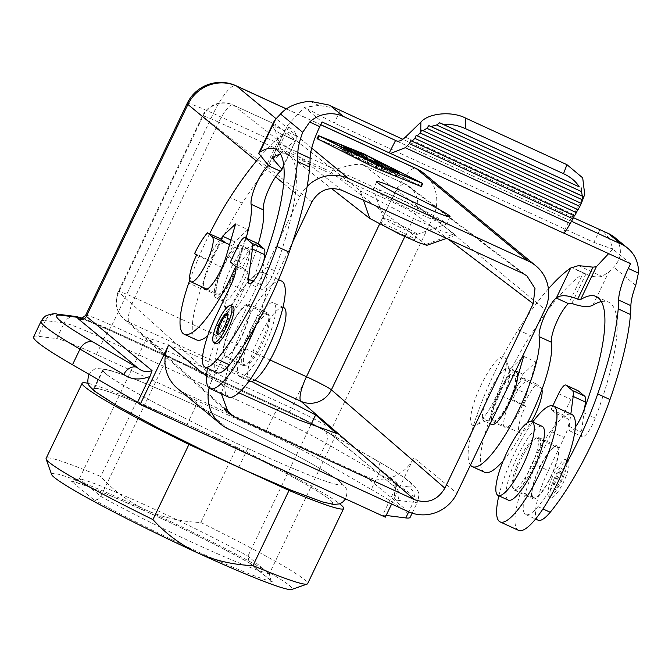 <?xml version="1.0" encoding="UTF-8"?>
<svg xmlns="http://www.w3.org/2000/svg" width="672" height="672" viewBox="0 0 672 672"><rect width="100%" height="100%" fill="white"/><g stroke="black" fill="none" stroke-linecap="round" stroke-linejoin="round"><path stroke-width="0.5" stroke-dasharray="3.36 2.52" d="M510.275 398.614A34.793 8.551 -65.3 0 1 523.093 377.866L536.374 383.972A34.793 8.551 -65.3 0 0 523.555 404.712L510.275 398.614L512.207 400.201A24.94 6.132 -65.3 0 1 527.495 381.578L517.658 377.051M523.093 377.866L527.839 381.788A24.94 6.132 -65.3 0 0 527.495 381.578M523.555 404.712L525.487 406.308A24.94 6.132 -65.3 0 0 519.616 432.785A24.94 6.132 -65.3 0 0 519.952 432.995A24.94 6.132 -65.3 0 0 531.46 421.487M541.968 389.5A24.94 6.132 -65.3 0 0 541.12 387.895L527.839 381.788M536.374 383.972L541.12 387.895M493.055 420.571A24.94 6.132 -65.3 0 0 493.391 420.79A24.94 6.132 -65.3 0 0 509.032 401.428A24.94 6.132 -65.3 0 0 514.559 375.69A24.94 6.132 -65.3 0 0 514.214 375.472A24.94 6.132 -65.3 0 0 498.582 394.834A24.94 6.132 -65.3 0 0 493.055 420.571M515.911 371.784A28.997 7.123 -65.3 0 0 497.725 394.296A28.997 7.123 -65.3 0 0 491.299 424.225A28.997 7.123 -65.3 0 0 491.694 424.477M483.638 420.706A28.997 7.123 -65.3 0 0 484.033 420.958A28.997 7.123 -65.3 0 0 486.074 420.848A28.997 7.123 -65.3 0 0 502.622 397.589A28.997 7.123 -65.3 0 0 509.494 369.877A28.997 7.123 -65.3 0 0 508.645 368.516A28.997 7.123 -65.3 0 0 508.25 368.264A28.997 7.123 -65.3 0 0 490.064 390.776A28.997 7.123 -65.3 0 0 483.638 420.706M472.223 425.015A37.699 9.265 -65.3 0 0 475.39 425.2A37.699 9.265 -65.3 0 0 496.902 394.96A37.699 9.265 -65.3 0 0 505.84 358.94A37.699 9.265 -65.3 0 0 504.739 357.16A37.699 9.265 -65.3 0 0 481.102 384.997A37.699 9.265 -65.3 0 0 472.223 425.015M81.052 318.503A42.916 2.705 25.6 0 1 108.175 329.692L287.969 412.322A42.916 2.705 25.6 0 1 334.169 436.624L393.162 485.57L397.228 483.286L395.119 489.149C393.758 497.179 394.632 500.9 397.748 500.312A11.6 11.374 -82.8 0 0 392.532 484.823L408.089 486.788A11.6 11.374 -82.8 0 1 413.305 502.27L408.71 511.846M391.625 504L413.826 457.657L456.952 493.265M385.316 517.154L382.729 515.021L395.119 489.149M206.531 376.261L211.772 380.587L299.804 196.862A37.12 35.902 -50.5 0 1 307.138 186.455M211.772 380.587A37.12 35.902 129.5 0 0 209.126 388.013M270.085 359.999L134.694 297.78A23.201 1.462 25.6 0 0 118.314 291.505A23.201 1.462 25.6 0 0 118.759 292.11L223.499 386.425L221.348 393.792M223.499 386.425L292.547 242.323M177.71 388.626A37.12 35.902 129.5 0 0 185.338 393.414L365.131 476.036A37.12 35.902 129.5 0 0 413.826 457.657M238.854 392.776L168.034 355.984L147.059 337.47L187.127 351.968L251.748 381.511M260.568 245.994A37.699 9.265 114.7 0 1 249.287 287.339A37.699 9.265 114.7 0 1 227.052 312.346A37.699 9.265 114.7 0 1 225.943 310.565A37.699 9.265 114.7 0 1 234.889 274.546A37.699 9.265 114.7 0 1 256.393 244.306A37.699 9.265 114.7 0 1 258.266 243.961M421.277 186.572L362.368 157.013L317.092 138.659M363.485 200.206L360.242 190.798L275.688 124.572L233.016 104.924A23.201 5.704 114.7 0 1 233.293 105.092L275.688 124.572C274.042 125.798 275.755 133.871 280.829 148.798L331.54 188.513M360.242 190.798L410.407 217.14L440.95 230.723L455.12 235.418L454.003 233.881L362.67 164.548L405.065 184.027A23.201 5.704 -65.3 0 0 404.788 183.859A23.201 5.704 -65.3 0 0 390.566 201.188L379.546 224.179M426.863 245.305L330.103 171.444C345.29 165.824 356.143 163.531 362.67 164.548L404.788 183.859A23.201 23.201 0 0 1 409.13 186.463A23.201 22.403 -52.8 0 1 415.498 214.292L404.821 236.569M280.829 148.798L330.103 171.444M414.322 238.938C420.109 243.079 385.4 227.128 381.637 223.91C375.85 219.769 410.567 235.721 414.322 238.938L414.733 239.408L417.161 234.335A18.556 1.168 -154.4 0 1 417.094 234.385A18.556 1.168 -154.4 0 1 401.47 228.11A18.556 1.168 -154.4 0 1 384.082 218.803A18.556 1.168 -154.4 0 1 383.695 218.383A18.556 1.168 -154.4 0 1 383.687 218.299A18.556 1.168 -154.4 0 1 398.849 224.272A18.556 1.168 -154.4 0 1 416.774 233.831A18.556 1.168 -154.4 0 1 417.161 234.335M381.637 223.91L381.226 223.44L383.687 218.299M374.17 190.05A40.597 2.562 -154.4 0 1 373.321 189.126A40.597 2.562 -154.4 0 1 373.321 188.941A40.597 2.562 -154.4 0 1 406.484 202.012A40.597 2.562 -154.4 0 1 445.687 222.919A40.597 2.562 -154.4 0 1 446.536 224.028A40.597 2.562 -154.4 0 1 446.393 224.137A40.597 2.562 -154.4 0 1 412.222 210.412A40.597 2.562 -154.4 0 1 374.17 190.05M248.144 248.8A28.997 7.123 -65.3 0 0 247.75 248.548A28.997 7.123 -65.3 0 0 245.717 248.657A28.997 7.123 -65.3 0 0 229.169 271.916A28.997 7.123 -65.3 0 0 222.289 299.628A28.997 7.123 -65.3 0 0 223.138 300.997A28.997 7.123 -65.3 0 0 223.532 301.241A28.997 7.123 -65.3 0 0 241.718 278.729A28.997 7.123 -65.3 0 0 248.144 248.8M240.484 245.28A28.997 7.123 -65.3 0 0 240.089 245.028A28.997 7.123 -65.3 0 0 221.903 267.54A28.997 7.123 -65.3 0 0 215.477 297.469A28.997 7.123 -65.3 0 0 215.872 297.721A28.997 7.123 -65.3 0 0 234.058 275.209A28.997 7.123 -65.3 0 0 240.484 245.28M217.224 293.824A24.94 6.132 -65.3 0 0 217.568 294.034A24.94 6.132 -65.3 0 0 233.209 274.672A24.94 6.132 -65.3 0 0 238.736 248.934A24.94 6.132 -65.3 0 0 238.392 248.716A24.94 6.132 -65.3 0 0 222.751 268.078A24.94 6.132 -65.3 0 0 217.224 293.824M196.543 255.142L209.824 261.24A24.94 6.132 114.7 0 1 225.112 242.617A24.94 6.132 114.7 0 1 225.456 242.827M194.611 253.546L207.892 259.652L209.824 261.24M220.702 238.904A34.793 8.551 -65.3 0 0 207.892 259.652M525.487 406.308L512.207 400.201M386.14 515.449L382.729 515.021M33.6 336.882A208.774 13.171 -154.4 0 1 37.96 336.244L56.683 338.612L64.184 322.955L45.461 320.586L37.96 336.244M322.686 429.366A46.393 2.932 25.6 0 0 280.409 408.013A11.6 2.848 -65.3 0 0 280.249 407.912C297.562 415.918 311.968 423.2 323.484 429.761L376.278 460.253A11.6 8.963 120 0 0 375.472 459.858L322.686 429.366A11.6 8.963 -60 0 1 323.484 429.761A11.6 8.963 -60 0 1 325.979 443.268L378.773 473.76A208.774 13.171 -154.4 0 1 413.263 495.936A208.774 13.171 -154.4 0 1 417.665 501.64C420.403 490.711 417.178 491.551 416.875 489.241L410.735 482.546C404.082 477.078 392.599 469.644 376.278 460.253A11.6 8.963 120 0 1 378.773 473.76L371.272 489.418L318.478 458.926A57.994 3.662 25.6 0 0 265.633 432.239L96.424 354.48A57.994 3.662 25.6 0 0 56.683 338.612M371.272 489.418A208.774 13.171 -154.4 0 1 405.762 511.594A208.774 13.171 -154.4 0 1 410.164 517.297M338.839 480.841A132.224 8.341 25.6 0 0 196.006 405.728A132.224 8.341 -154.4 0 1 338.831 480.85A132.224 8.341 -154.4 0 1 341.62 484.462A132.224 8.341 25.6 0 0 338.839 480.841M105.42 373.573A132.224 8.35 -154.4 0 1 102.64 369.961A132.224 8.35 -154.4 0 1 196.006 405.728A132.224 8.341 25.6 0 0 103.135 370.188A132.224 8.341 25.6 0 0 105.916 373.8A132.224 8.341 25.6 0 0 247.75 448.451A132.224 8.341 25.6 0 0 341.62 484.453A132.224 8.341 -154.4 0 1 247.75 448.459A132.224 8.35 -154.4 0 1 105.42 373.573M362.368 157.013L363.863 153.88M320.141 140.104L362.888 157.441L418.211 185.17L375.455 167.824L320.141 140.104L321.644 136.97M375.455 167.824L376.958 164.69M350.33 153.812L342.56 150.36L351.238 154.56L353.296 156.257L346.282 153.082L358.218 158.852L351.574 153.334L340.309 148.504L348.272 152.107L350.33 153.812L351.834 150.679M365.459 159.188L380.436 166.698L386.778 171.931L390.911 173.872L384.527 168.58L364.039 158.399L365.459 159.188L366.055 157.937M370.398 163.321L365.4 161.767L358.697 156.232L354.564 154.283L363.359 161.574L366.568 163.111L370.986 164.136L383.83 171.016L377.143 165.472L373.002 163.531L377.664 167.395L370.398 163.321L371.902 160.188M389.399 171.1L393.901 174.821L398.034 176.761L393.481 172.981L389.399 171.1L390.382 169.042M348.272 152.107L349.474 149.596M365.4 161.767L366.904 158.634M351.238 154.56L352.481 151.964M377.664 167.395L379.159 164.262M370.986 164.136L371.927 162.17M353.296 156.257L354.799 153.124M380.436 166.698L381.427 164.64M362.888 157.441L363.619 155.921M418.211 185.17L419.706 182.036M147.059 337.47L79.397 478.699A110.183 6.955 -154.4 0 1 152.804 508.46A110.183 6.955 -154.4 0 1 247.951 556.164L269.338 573.821A110.183 6.955 -154.4 0 1 195.922 544.068A110.183 6.955 -154.4 0 1 100.775 496.356C98.918 499.43 96.482 500.464 93.467 499.472L71.492 481.328L72.853 481.799L79.397 478.699L100.775 496.356L168.034 355.984M71.492 481.328A115.987 7.316 -154.4 0 1 149.167 512.744A115.987 7.316 -154.4 0 1 250.261 563.489L249.144 562.8L247.951 556.164L310.892 424.805M250.261 563.489L272.236 581.633L270.976 580.826L269.338 573.821L336.588 433.448M51.584 474.44A133.384 8.417 -154.4 0 1 145.765 509.93A133.384 8.417 -154.4 0 1 289.346 585.472A133.384 8.417 -154.4 0 1 291.682 589.478M88.292 383.393A144.984 9.148 -154.4 0 1 136.727 401.327L236.821 447.325L200.81 522.488C181.541 521.816 163.195 517.633 145.765 509.93C128.579 501.724 113.56 490.577 100.716 476.49A144.984 9.148 -154.4 0 0 46.116 458.396M136.727 401.327L100.716 476.49M236.821 447.325A144.984 9.148 -154.4 0 1 339.646 503.815M200.81 522.488A144.984 9.148 -154.4 0 1 304.559 579.726A144.984 9.148 -154.4 0 1 307.616 583.691M332.615 503.244L332.623 503.227A132.224 8.341 25.6 0 1 238.753 467.242A132.224 8.341 -154.4 0 1 96.424 392.356A132.224 8.341 -154.4 0 1 93.635 388.744A132.224 8.341 -154.4 0 1 187.001 424.519A132.224 8.341 25.6 0 0 94.13 388.979A132.224 8.341 25.6 0 0 96.919 392.591A132.224 8.341 25.6 0 0 238.753 467.242A132.224 8.341 25.6 0 0 332.615 503.244A132.224 8.341 25.6 0 0 329.834 499.632A132.224 8.341 25.6 0 0 187.001 424.519L196.006 405.728M332.623 503.227A132.224 8.341 25.6 0 0 329.843 499.615A132.224 8.341 25.6 0 0 187.001 424.519M238.753 467.233L247.75 448.459M217.291 372.775A46.393 11.407 114.7 0 1 216.661 372.38A46.393 11.407 114.7 0 1 227.59 323.123L215.326 317.495M557.684 446.3A28.997 7.123 114.7 0 1 551.258 476.238A28.997 7.123 114.7 0 1 533.072 498.75A28.997 7.123 114.7 0 1 532.678 498.498A28.997 7.123 114.7 0 1 539.104 468.569A28.997 7.123 114.7 0 1 557.29 446.057A28.997 7.123 114.7 0 1 557.684 446.3M533.173 497.456A27.838 6.846 114.7 0 1 539.339 468.72A27.838 6.846 114.7 0 1 556.802 447.107A27.838 6.846 114.7 0 1 557.18 447.35A27.838 6.846 114.7 0 1 551.015 476.078A27.838 6.846 114.7 0 1 533.551 497.692A27.838 6.846 114.7 0 1 533.173 497.456M257.04 243.197A11.6 2.848 114.7 0 0 250.102 251.916L242.6 267.582L247.506 271.631A17.396 4.276 114.7 0 1 245.767 284.575A17.396 4.276 114.7 0 1 243.407 290.102L227.59 323.123M335.664 108.167L318.923 105.42L304.366 107.327L287.834 124.933L288.59 127.252C293.042 129.394 295.63 132.308 296.352 135.979L296.075 139.952L283.76 165.656M273.79 121.876L272.958 125.227C273.034 128.663 275.89 131.611 281.526 134.056L282.635 135.626L268.64 164.825M295.68 140.557L281.526 134.056L295.68 140.557L280.644 170.999M571.494 221.273L396.11 140.792M389.29 152.83L563.329 232.814L569.335 220.282M247.842 229.589L234.839 241.836L222.634 267.666A26.099 6.418 114.7 0 0 216.728 294.865A26.099 6.418 114.7 0 0 217.081 295.092A26.099 6.418 114.7 0 0 227.716 285.34A26.099 6.418 114.7 0 0 238.619 261.358L247.842 229.589L235.586 223.961M234.839 241.836L230.916 240.03M256.091 325.08A63.79 15.683 -65.3 0 0 266.776 285.356A17.396 4.276 114.7 0 1 261.484 289.262A17.396 4.276 114.7 0 1 261.248 289.12A17.396 4.276 114.7 0 1 260.652 284.676L263.861 260.786M340.234 110.51L334.228 123.043L304.366 107.327L322.048 121.934M396.707 141.011L569.36 220.357C569.705 220.886 571.133 218.929 573.653 214.502L583.582 196.904L580.348 205.405M584.724 194.477L583.582 196.904M221.138 239.266L210.378 262.03A26.099 6.418 114.7 0 0 203.591 287.608M242.6 267.582L230.345 261.946M259.476 157.416A183.389 45.074 114.7 0 1 282.635 135.626L268.582 165.11M189.815 279.997A110.872 27.25 114.7 0 1 209.605 233.806M246.061 238.132A75.39 18.53 114.7 0 1 235.645 266.532M258.233 244.062A75.39 18.53 114.7 0 1 207.74 335.79M196.501 339.881A75.39 18.53 114.7 0 1 195.468 339.234A75.39 18.53 114.7 0 1 200.995 288.658A110.872 27.25 114.7 0 1 242.298 203.146A183.389 45.074 114.7 0 1 294.89 141.254M573.418 217.678L402.839 139.289M599.878 229.832L593.88 242.365L334.228 123.043M281.686 281.106A63.79 15.683 -65.3 0 0 241.676 330.641A63.79 15.683 -65.3 0 0 227.539 396.488A63.79 15.683 -65.3 0 0 228.413 397.034M280.594 154.165A154.392 37.951 114.7 0 1 287.75 154.745A154.392 37.951 114.7 0 1 289.859 156.072A154.392 37.951 114.7 0 1 274.52 270.715A17.396 4.276 114.7 0 1 266.776 285.356A63.79 15.683 -65.3 0 0 264.172 273.21A63.79 15.683 -65.3 0 0 263.298 272.656A63.79 15.683 -65.3 0 0 262.307 272.353A63.79 15.683 -65.3 0 0 245.767 284.575A63.79 15.683 -65.3 0 0 207.514 368.281M242.55 365.173A28.997 7.123 -65.3 0 0 242.945 365.417A28.997 7.123 -65.3 0 0 261.131 342.905A28.997 7.123 -65.3 0 0 267.557 312.976A28.997 7.123 -65.3 0 0 267.162 312.724A28.997 7.123 -65.3 0 0 248.976 335.244A28.997 7.123 -65.3 0 0 242.55 365.173M224.162 356.723A28.997 7.123 -65.3 0 0 224.557 356.966A28.997 7.123 -65.3 0 0 242.743 334.454A28.997 7.123 -65.3 0 0 249.169 304.525A28.997 7.123 -65.3 0 0 248.774 304.273A28.997 7.123 -65.3 0 0 230.588 326.794A28.997 7.123 -65.3 0 0 224.162 356.723M537.264 438.194A27.838 6.846 114.7 0 1 531.09 466.922A27.838 6.846 114.7 0 1 513.635 488.544A27.838 6.846 114.7 0 1 513.257 488.3A27.838 6.846 114.7 0 1 519.422 459.564A27.838 6.846 114.7 0 1 536.878 437.951A27.838 6.846 114.7 0 1 537.264 438.194M508.309 500.136A40.597 9.979 114.7 0 1 507.755 499.783A40.597 9.979 114.7 0 1 516.751 457.884A40.597 9.979 114.7 0 1 542.212 426.359M552.829 405.77L551.116 409.357L556.021 413.406A17.396 4.276 114.7 0 1 554.282 426.35A63.79 15.683 114.7 0 1 570.822 414.128L570.839 413.986M630.563 263.71L612.881 249.11L608.63 253.63M593.88 242.365L612.881 249.11L609.613 239.005L618.719 243.188C622.062 252.319 620.357 260.274 613.578 267.053L608.614 272.345L601.877 276.377C596.996 277.544 591.688 276.738 585.95 273.958L571.796 267.448L585.95 273.958L582.977 273.647L568.722 303.383M539.297 437.85A28.997 7.123 114.7 0 1 532.871 467.788A28.997 7.123 114.7 0 1 514.685 490.3A28.997 7.123 114.7 0 1 514.282 490.048A28.997 7.123 114.7 0 1 520.708 460.118A28.997 7.123 114.7 0 1 538.894 437.606A28.997 7.123 114.7 0 1 539.297 437.85M518.54 530.368A63.79 15.683 114.7 0 1 517.667 529.813A63.79 15.683 114.7 0 1 522.581 486.36A63.79 15.683 114.7 0 1 554.282 426.35A17.396 4.276 114.7 0 1 551.922 431.878L536.096 464.906L548.36 470.543L564.186 437.514A17.396 4.276 114.7 0 0 568.277 419.042L563.371 414.994L570.872 399.328A11.6 2.848 114.7 0 1 577.811 390.608M564.606 466.864A115.987 28.51 114.7 0 1 537.944 506.638A46.393 11.407 114.7 0 1 525.806 514.559A46.393 11.407 114.7 0 1 525.168 514.156A46.393 11.407 114.7 0 1 536.096 464.906M575.291 427.14A17.396 4.276 114.7 0 1 569.999 431.046A17.396 4.276 114.7 0 1 569.764 430.895A17.396 4.276 114.7 0 1 569.167 426.451L570.822 414.128A63.79 15.683 114.7 0 1 571.813 414.439M601.364 301.577A154.392 37.951 114.7 0 1 608.521 302.156A154.392 37.951 114.7 0 1 610.63 303.484A154.392 37.951 114.7 0 1 595.3 418.127A17.396 4.276 114.7 0 1 582.254 436.682A17.396 4.276 114.7 0 1 582.019 436.531A17.396 4.276 114.7 0 1 581.423 432.088L584.632 408.198M551.116 409.357L563.371 414.994M470.442 465.1A75.39 18.53 114.7 0 1 476.818 415.414A110.872 27.25 114.7 0 1 518.12 329.902A183.389 45.074 114.7 0 1 548.411 288.834M521.632 358.268L510.67 368.592L498.456 394.422L510.72 400.05A26.099 6.418 114.7 0 0 504.806 427.249A26.099 6.418 114.7 0 0 505.168 427.476A26.099 6.418 114.7 0 0 515.802 417.724A26.099 6.418 114.7 0 0 526.705 393.75L535.928 361.981L522.925 374.228L510.72 400.05M498.456 394.422A26.099 6.418 114.7 0 0 492.551 421.621A26.099 6.418 114.7 0 0 492.904 421.848A26.099 6.418 114.7 0 0 503.538 412.096A26.099 6.418 114.7 0 0 514.441 388.114L517.49 377.622M538.062 520.195A46.393 11.407 114.7 0 1 537.432 519.792A46.393 11.407 114.7 0 1 548.36 470.543M548.688 496.306A20.294 4.99 114.7 0 1 553.182 475.356A20.294 4.99 114.7 0 1 565.916 459.589A20.294 4.99 114.7 0 1 566.194 459.766A20.294 4.99 114.7 0 1 561.691 480.715A20.294 4.99 114.7 0 1 548.965 496.482A20.294 4.99 114.7 0 1 548.688 496.306M618.719 243.188L613.586 236.544M609.613 239.005L602.75 230.908M576.811 270.094L585.95 273.958L576.811 270.094M527.461 422.722A75.39 18.53 114.7 0 1 503.252 460.664M484.579 472.265A75.39 18.53 114.7 0 1 483.554 471.618A75.39 18.53 114.7 0 1 489.082 421.05A110.872 27.25 114.7 0 1 530.384 335.538A183.389 45.074 114.7 0 1 582.977 273.647M523.664 356.345L535.928 361.981M510.67 368.592L515.592 370.86M519.002 372.422L522.925 374.228M272.11 157.76L287.834 124.933L271.95 157.92M248.665 305.567A27.838 6.846 -65.3 0 0 248.287 305.332A27.838 6.846 -65.3 0 0 230.832 326.945A27.838 6.846 -65.3 0 0 224.658 355.673A27.838 6.846 -65.3 0 0 225.036 355.916A27.838 6.846 -65.3 0 0 242.5 334.303A27.838 6.846 -65.3 0 0 248.665 305.567M232.882 306.55A20.294 4.99 -65.3 0 0 220.147 322.308A20.294 4.99 -65.3 0 0 215.653 343.258A20.294 4.99 -65.3 0 0 215.93 343.434M268.59 314.723A27.838 6.846 -65.3 0 0 268.212 314.488A27.838 6.846 -65.3 0 0 250.748 336.101A27.838 6.846 -65.3 0 0 244.583 364.829A27.838 6.846 -65.3 0 0 244.961 365.072A27.838 6.846 -65.3 0 0 262.416 343.459A27.838 6.846 -65.3 0 0 268.59 314.723M239.081 376.312A40.597 9.979 -65.3 0 0 239.635 376.664A40.597 9.979 -65.3 0 0 265.096 345.139A40.597 9.979 -65.3 0 0 274.092 303.24A40.597 9.979 -65.3 0 0 273.538 302.887A40.597 9.979 -65.3 0 0 248.077 334.412A40.597 9.979 -65.3 0 0 239.081 376.312M283.752 307.583A40.597 9.979 -65.3 0 0 258.292 339.108A40.597 9.979 -65.3 0 0 249.295 381.007A40.597 9.979 -65.3 0 0 249.85 381.36M218.123 334.614A11.6 2.848 -65.3 0 0 218.383 334.958A11.6 2.848 -65.3 0 0 218.543 335.059A11.6 2.848 -65.3 0 0 225.817 326.054A11.6 2.848 -65.3 0 0 228.388 314.084A11.6 2.848 -65.3 0 0 228.228 313.984A11.6 2.848 -65.3 0 0 227.623 313.95M550.729 497.246A20.294 4.99 114.7 0 1 555.223 476.288A20.294 4.99 114.7 0 1 567.958 460.53A20.294 4.99 114.7 0 1 568.235 460.706A20.294 4.99 114.7 0 1 563.732 481.656A20.294 4.99 114.7 0 1 551.006 497.414A20.294 4.99 114.7 0 1 550.729 497.246M564.48 468.535A11.6 2.848 114.7 0 1 561.91 480.505A11.6 2.848 114.7 0 1 554.635 489.51A11.6 2.848 114.7 0 1 554.476 489.409A11.6 2.848 114.7 0 1 557.046 477.439A11.6 2.848 114.7 0 1 564.32 468.434A11.6 2.848 114.7 0 1 564.48 468.535M563.464 468.065A11.6 2.848 114.7 0 1 560.893 480.035A11.6 2.848 114.7 0 1 553.619 489.04A11.6 2.848 114.7 0 1 553.459 488.947A11.6 2.848 114.7 0 1 556.03 476.969A11.6 2.848 114.7 0 1 563.304 467.964A11.6 2.848 114.7 0 1 563.464 468.065M498.851 495.785A63.79 15.683 114.7 0 1 532.753 422.016M292.505 139.44L281.526 134.056L292.505 139.44M397.228 483.286L331.556 429.055L433.087 217.14L544.975 309.532M365.131 476.036L408.257 511.644M185.338 393.414L228.455 429.013M254.722 380.066L129.192 322.375L224.305 408.022M299.804 196.862L283.618 183.498M275.596 176.87L256.41 161.028M286.448 108.99L320.704 124.74M311.732 148.117L276.125 118.717M522.824 273.428L405.065 184.027A23.201 22.403 -52.8 0 1 409.13 186.463L526.898 275.873M342.308 190.478L233.293 105.092A23.201 22.495 -51.9 0 0 202.86 116.575L118.759 292.11A23.201 22.47 132 0 0 123.707 318.763A23.201 22.47 132 0 0 129.192 322.375A23.201 5.704 -65.3 0 1 134.694 297.78L218.795 122.254L390.566 201.188A23.201 1.462 -154.4 0 1 415.498 214.292L448.241 239.156M426.182 244.39L454.003 233.881M311.875 201.961L202.86 116.575A23.201 1.462 25.6 0 1 202.415 115.979A23.201 1.462 25.6 0 1 218.795 122.254A23.201 5.704 114.7 0 1 233.016 104.924A23.201 23.201 0 0 0 202.415 115.979L118.314 291.505A23.201 23.201 0 0 0 123.707 318.763L228.455 413.095M108.175 329.692A5.796 1.428 -65.3 0 0 108.251 329.742A5.796 1.428 -65.3 0 0 111.812 325.416L213.343 113.501L393.137 196.123A37.12 9.122 114.7 0 1 415.901 168.395M85.596 315.37A37.12 2.344 -154.4 0 1 111.812 325.416L291.606 408.038L393.137 196.123A37.12 2.344 25.6 0 1 433.087 217.14A37.12 35.902 -50.5 0 0 424.032 173.502M287.969 412.322A5.796 1.428 -65.3 0 0 288.053 412.373A5.796 1.428 -65.3 0 0 291.606 408.038A37.12 2.344 -154.4 0 1 331.556 429.055A5.796 5.611 -50.5 0 0 334.169 436.624M96.424 354.48L103.925 338.814A57.994 3.662 25.6 0 0 64.184 322.955A11.6 11.374 97.2 0 1 75.852 316.495M41.101 321.224A208.774 13.171 -154.4 0 1 45.461 320.586A11.6 11.374 -82.8 0 1 57.137 314.126M82.286 318.276A46.393 2.932 -154.4 0 1 111.199 330.254A11.6 2.848 114.7 0 0 111.04 330.154A11.6 2.848 114.7 0 0 103.925 338.814L273.134 416.581A57.994 3.662 -154.4 0 1 325.979 443.268L318.478 458.926M280.409 408.013L111.199 330.254M82.48 318.209L111.04 330.154L280.249 407.912A11.6 2.848 -65.3 0 0 273.134 416.581L265.633 432.239M420.563 186.178L422.066 183.044M317.386 138.768L318.889 135.635M343.82 150.301L345.114 147.596M344.198 150.99L345.702 147.857M368.626 162.506L370.129 159.373M393.481 172.981L394.985 169.848M345.114 151.738L346.382 149.083M354.614 154.35L355.597 152.292M358.697 156.232L360.2 153.098M373.052 163.59L374.094 161.423M377.143 165.472L378.638 162.338M383.788 170.965L385.19 168.034M363.359 161.574L364.787 158.592M366.568 163.111L367.97 160.188M380.94 169.714L382.309 166.858M351.574 153.334L353.077 150.209M358.168 158.785L359.671 155.652M355.496 157.702L356.958 154.669M346.282 153.082L347.735 150.049M347.533 153.367L349.037 150.234M348.113 151.603L349.616 148.47M393.901 174.821L395.203 172.091M340.99 148.714L342.493 145.58M366.71 159.482L368.214 156.349M381.696 166.992L383.2 163.859M386.778 171.931L388.08 169.201M384.527 168.58L386.022 165.446M390.86 173.804L392.364 170.68M397.984 176.702L399.487 173.569M397.748 500.312L413.305 502.27A208.774 13.171 -154.4 0 0 417.665 501.64L412.146 513.156M272.236 581.633A115.987 7.316 -154.4 0 1 194.561 550.225A115.987 7.316 -154.4 0 1 93.467 499.472M375.472 459.858A197.173 12.44 -154.4 0 1 408.089 486.788M187.135 103.454A37.12 2.344 25.6 0 1 213.343 113.501A37.12 9.122 114.7 0 1 236.099 85.772M243.407 290.102L231.151 284.466M296.352 135.979L272.958 125.227M267.397 163.548L281.526 134.056M238.619 261.358L226.363 255.721M260.652 284.676L253.252 281.274M247.506 271.631L235.25 265.994M405.376 137.164L573.653 214.502M288.59 127.252L274.646 156.341M222.634 267.666L210.378 262.03M578.483 265.625L601.877 276.377M558.617 393.7L570.872 399.328M569.167 426.451L581.423 432.088M556.021 413.406L568.277 419.042M551.922 431.878L564.186 437.514M635.746 285.356L613.578 267.053M592.88 305.172L608.614 272.345M537.944 506.638L542.968 508.939M476.818 415.414L489.082 421.05M518.12 329.902L530.384 335.538M514.441 388.114L526.705 393.75M571.822 303.45L585.95 273.958M250.102 251.916L237.846 246.288M200.995 288.658L188.74 283.03M242.298 203.146L230.042 197.518M318.923 105.42L309.817 101.228M274.52 270.715L262.265 265.087M583.036 412.499L595.3 418.127M519.952 432.995L493.391 420.79M490.224 423.805L484.033 420.958M509.494 369.877L505.84 358.94M486.074 420.848L475.39 425.2M446.594 238.4L455.12 235.418M376.816 181.633L373.321 188.941M383.695 218.383L373.321 189.126M222.289 299.628L225.943 310.565M245.717 248.657L256.393 244.306M240.089 245.028L247.75 248.548M229.572 244.658L238.392 248.716M80.531 318.486C78.851 317.218 88.091 320.972 108.251 329.742L288.053 412.373C311.564 423.436 326.542 431.273 332.976 435.876L393.162 485.57C395.237 488.09 396.068 489.434 395.648 489.602L396.505 485.881M389.348 171.041L390.331 169M354.564 154.283L355.538 152.242M373.002 163.531L374.035 161.389M383.83 171.016L385.249 168.05M358.218 158.852L359.587 155.988M390.911 173.872L392.322 170.923M398.034 176.761L399.445 173.813M249.833 563.27C199.828 534.097 80.648 480.799 72.853 481.799M249.144 562.8L270.976 580.826M286.524 108.94L320.737 124.664M417.094 234.385L446.393 224.137M340.309 148.504L341.158 146.748M344.812 152.225L346.223 149.285M450.038 216.72L446.536 224.028M88.721 374.842C92.492 370.054 95.416 367.962 97.499 368.567L105.848 369.264C111.594 370.616 119.86 373.388 130.645 377.572C162.372 389.768 217.77 415.078 263.542 438.262C290.993 452.155 312.152 463.655 327.037 472.76L340.486 481.958C348.146 490.165 347.676 488.821 346.038 498.128L345.618 498.91M215.872 297.721L223.532 301.241M515.29 371.498L508.25 368.264M342.56 150.36L343.686 148.016M517.524 376.992L514.214 375.472M207.026 289.187L217.568 294.034M363.997 158.332L364.711 156.828M93.635 388.744L102.64 369.961M94.13 388.979L103.135 370.188M242.945 365.417L224.557 356.966M513.635 488.544L533.551 497.692M514.685 490.3L533.072 498.75M596.266 296.52L608.521 302.156M287.75 154.745L275.486 149.108M268.212 314.488L248.287 305.332M249.094 381.007L239.635 376.664M228.228 313.984L227.203 313.513M565.916 459.589L567.958 460.53M553.619 489.04L554.635 489.51M548.965 496.482L551.006 497.414M492.904 421.848L505.168 427.476M278.519 279.653L263.298 272.656M218.543 335.059L217.518 334.589M538.894 437.606L557.29 446.057M282.996 307.238L273.538 302.887M536.878 437.951L556.802 447.107M267.162 312.724L248.774 304.273M569.999 431.046L582.254 436.682M261.484 289.262L249.228 283.634M244.961 365.072L225.036 355.916M525.806 514.559L535.584 519.053M563.304 467.964L564.32 468.434M217.081 295.092L204.826 289.456"/><path stroke-width="1.01" d="M531.46 421.487A24.94 6.132 -65.3 0 0 541.968 389.5M490.224 423.805L491.694 424.477A28.997 7.123 -65.3 0 0 509.88 401.965A28.997 7.123 -65.3 0 0 516.306 372.036A28.997 7.123 -65.3 0 0 515.911 371.784L515.29 371.498M209.126 388.013A37.12 35.902 129.5 0 0 220.828 424.234A37.12 35.902 129.5 0 0 228.455 429.013L408.257 511.644A37.12 35.902 129.5 0 0 456.952 493.265L544.975 309.532A37.12 35.902 129.5 0 0 535.92 265.885A37.12 35.902 129.5 0 0 528.293 261.106L348.499 178.475L311.732 148.117M60.682 315.193A11.6 11.374 -82.8 0 0 57.137 314.126L75.852 316.495A11.6 11.374 97.2 0 1 79.405 317.562L60.682 315.193A197.173 12.44 -154.4 0 0 93.29 342.124A11.6 8.963 120 0 0 79.993 349.104L72.492 364.762L137.55 402.343L140.146 404.485L385.316 517.154L391.625 504M307.138 186.455A37.12 35.902 -50.5 0 1 348.499 178.475M292.547 242.323L311.875 201.961C319.166 189.84 329.305 186.01 342.308 190.478L522.824 273.428L526.898 275.873L534.996 288.49L533.249 303.694L444.872 488.158L331.397 389.827A23.201 22.378 -49.1 0 1 300.964 401.31L254.722 380.066M221.348 393.792L228.455 413.095L233.932 416.69L414.439 499.649C427.442 504.109 437.59 500.279 444.872 488.158M251.748 381.511L315.622 414.935L336.588 433.448L299.401 420.151L238.854 392.776M137.55 402.343L149.948 376.471L152.048 370.608L86.377 316.386L187.916 104.471A37.12 35.902 -50.5 0 1 236.611 86.092L286.448 108.99M140.146 404.485L168.655 344.98A37.12 35.902 129.5 0 0 177.71 388.626L220.828 424.234M258.266 243.961A37.699 9.265 114.7 0 1 259.56 244.49A37.699 9.265 114.7 0 1 260.568 245.994M317.092 138.659L375.984 168.252L421.277 186.572M377.672 182.742A40.597 2.562 -154.4 0 1 376.816 181.633A40.597 2.562 -154.4 0 1 409.987 194.704A40.597 2.562 -154.4 0 1 449.182 215.611A40.597 2.562 -154.4 0 1 450.038 216.72A40.597 2.562 -154.4 0 1 416.875 203.65A40.597 2.562 -154.4 0 1 377.672 182.742M331.54 188.513L369.776 218.459L363.485 200.206M446.594 238.4L426.863 245.305L418.337 242.483L399.958 234.31L369.776 218.459M190.663 281.61A24.94 6.132 114.7 0 1 196.543 255.142L194.611 253.546A34.793 8.551 -65.3 0 1 207.421 232.806L212.176 236.729A24.94 6.132 114.7 0 1 206.648 262.466A24.94 6.132 114.7 0 1 191.008 281.828A24.94 6.132 114.7 0 1 190.663 281.61M207.421 232.806L220.702 238.904L225.456 242.827L212.176 236.729M57.137 314.126L57.137 314.126C55.112 313.328 51.61 313.799 46.62 315.529C45.1 315.941 43.26 317.839 41.101 321.224A208.774 13.171 -154.4 0 0 45.503 326.928A208.774 13.171 -154.4 0 0 79.993 349.104L123.841 374.43A11.6 8.963 -60 0 1 137.138 367.458C141.649 371.532 146.622 372.582 152.048 370.608M412.146 513.156L410.164 517.297A208.774 13.171 -154.4 0 1 405.796 517.936L386.14 515.449M72.492 364.762A208.774 13.171 -154.4 0 1 37.993 342.586A208.774 13.171 -154.4 0 1 33.6 336.882L41.101 321.224M363.863 153.88L422.797 183.473L377.479 165.127L319.284 135.954L363.863 153.88M375.984 168.252L377.479 165.127M364.392 154.316L419.706 182.036L376.958 164.69L321.644 136.97L364.392 154.316L363.619 155.921M349.474 149.596L349.776 148.974L341.813 145.37L353.077 150.209L359.722 155.719L346.366 149.159L354.799 153.124L352.741 151.427L344.114 147.294L351.834 150.679L349.776 148.974M355.538 152.242L356.068 151.158L360.2 153.098L366.904 158.634L370.129 159.373L379.159 164.262L374.506 160.398L378.638 162.338L385.333 167.882L372.49 161.003L371.927 162.17M394.985 169.848L390.894 167.975L395.396 171.688L399.538 173.628L394.985 169.848M352.481 151.964L352.741 151.427M356.068 151.158L364.862 158.441L368.071 159.978L372.49 161.003M368.214 156.349L386.022 165.446L392.414 170.738L388.273 168.798L381.94 163.565L368.214 156.349M381.427 164.64L381.94 163.565M339.646 503.815A144.984 9.148 -154.4 0 1 340.57 504.563A144.984 9.148 -154.4 0 1 343.627 508.528L307.616 583.691A144.984 9.148 -154.4 0 1 307.104 584.086L291.682 589.478A133.384 8.417 -154.4 0 1 197.963 553.031A133.384 8.417 -154.4 0 1 54.382 477.49A133.384 8.417 -154.4 0 1 51.584 474.44L46.124 459.043A144.984 9.148 -154.4 0 1 46.116 458.396L82.127 383.233A144.984 9.148 -154.4 0 1 88.292 383.393M343.627 508.528A144.984 9.148 -154.4 0 1 289.019 490.434L188.933 444.436L152.922 519.59A144.984 9.148 -154.4 0 1 49.165 462.361A144.984 9.148 -154.4 0 1 46.124 459.043M188.933 444.436A144.984 9.148 -154.4 0 1 85.184 387.198A144.984 9.148 -154.4 0 1 82.127 383.233M152.922 519.59C165.757 533.677 180.776 544.824 197.963 553.031C215.393 560.734 233.747 564.917 253.008 565.589L289.019 490.434M307.104 584.086A144.984 9.148 -154.4 0 1 253.008 565.589M315.622 414.935L310.892 424.805M563.489 233.033L322.048 121.934L319.78 126.672A34.793 8.551 114.7 0 0 310.111 158.248L297.856 152.611A183.389 45.074 114.7 0 1 297.436 161.465A183.372 45.074 114.7 0 1 276.956 246.515A115.987 28.51 114.7 0 1 217.174 359.226A46.393 11.407 114.7 0 1 205.036 367.147A46.393 11.407 114.7 0 1 204.397 366.744A46.393 11.407 114.7 0 1 215.326 317.495L231.151 284.466A17.396 4.276 114.7 0 0 235.25 265.994L230.345 261.946L237.846 246.288A11.6 2.848 114.7 0 1 244.952 237.619A11.6 2.848 114.7 0 1 245.112 237.72L251.63 243.096A23.201 5.704 114.7 0 1 252.42 249.026L248.396 279.04A17.396 4.276 114.7 0 0 248.984 283.483A17.396 4.276 114.7 0 0 249.228 283.634A17.396 4.276 114.7 0 0 262.265 265.087A154.392 37.951 114.7 0 0 277.595 150.436A154.392 37.951 114.7 0 0 275.486 149.108A154.392 37.951 114.7 0 0 259.846 152.124L275.579 119.297L273.79 121.876L258.72 153.325L259.846 152.124M310.111 158.248A183.389 45.074 114.7 0 1 309.691 167.101A183.372 45.074 114.7 0 1 289.212 252.151A115.987 28.51 114.7 0 1 256.091 325.08A115.987 28.51 114.7 0 1 229.438 364.854A46.393 11.407 114.7 0 1 217.291 372.775L205.036 367.147M389.29 152.83L395.564 140.482C398.118 142.027 401.386 140.918 405.376 137.164L420.865 122.128C428.728 112.972 451.987 110.905 465.696 118.146L566.95 164.682L582.708 177.878L584.724 194.477L581.33 203.406L582.254 199.727L426.854 128.31L428.845 125.622L582.977 196.451L582.364 196.09L581.448 191.57L436.598 125L439.622 122.783L579.264 186.875C575.854 181.398 570.612 177.005 563.522 173.695L465.578 128.688C458.43 125.454 450.904 123.976 443.016 124.261L579.264 186.875M420.865 122.128L420.756 132.065L417.438 135.878L578.038 209.681L416.17 135.374L414.859 138.382L576.383 212.604L574.543 215.863L410.726 140.658L409.416 143.665L572.888 218.795L570.226 223.516C566.093 230.782 563.791 233.881 563.329 232.814M417.438 135.878L416.17 135.374M409.416 143.665L405.258 147.706L570.226 223.516M274.646 156.341L273.252 159.264L282.005 169.31L280.644 170.999A154.392 37.951 114.7 0 0 280.367 171.234A23.201 5.704 114.7 0 0 268.439 189.974A23.201 5.704 114.7 0 0 263.357 209.882L251.101 204.246A23.201 5.704 114.7 0 1 256.175 184.338A23.201 5.704 114.7 0 1 268.111 165.598A154.392 37.951 114.7 0 1 268.38 165.362L258.72 153.325M581.448 191.57L581.137 187.816M548.411 288.834A183.389 45.074 114.7 0 1 570.713 268.01L578.483 265.625L593.015 267.145L577.676 299.158L580.625 299.536A154.392 37.951 114.7 0 1 596.266 296.52A154.392 37.951 114.7 0 1 598.374 297.856A154.392 37.951 114.7 0 1 583.036 412.499A17.396 4.276 114.7 0 1 575.291 427.14A63.79 15.683 114.7 0 1 564.606 466.864A115.987 28.51 114.7 0 0 597.727 393.926A183.372 45.074 114.7 0 0 618.206 308.876A183.389 45.074 114.7 0 0 618.626 300.023L630.89 305.659A34.793 8.551 114.7 0 1 635.746 285.356L638.4 273.092A31.315 30.29 -50.5 0 0 627.682 248.178A31.315 30.29 -50.5 0 0 621.247 244.138L571.494 221.273M563.766 233.016L630.563 263.71L628.295 268.447L638.4 273.092M203.591 287.608A26.099 6.418 114.7 0 0 204.464 289.229A26.099 6.418 114.7 0 0 204.826 289.456A26.099 6.418 114.7 0 0 215.46 279.703A26.099 6.418 114.7 0 0 226.363 255.721L235.586 223.961L222.583 236.2L221.138 239.266M414.859 138.382L411.995 141.162L574.543 215.863M230.916 240.03L222.583 236.2M411.995 141.162L410.726 140.658M420.302 133.09L579.869 206.422L578.038 209.681M263.861 260.786L264.684 254.654A23.201 5.704 114.7 0 0 263.886 248.732L257.376 243.356L245.112 237.72M582.254 199.727L582.977 196.451M328.726 104.975L337.31 108.982L328.726 104.975L309.817 101.228C296.512 102.707 286.751 106.966 280.552 114.005L275.579 119.297M402.839 139.289L337.31 108.982M420.756 132.065L421.646 130.099L581.33 203.406L579.869 206.422M577.777 209.639L576.383 212.604M574.291 215.83L572.888 218.795M421.646 130.099L581.33 203.406M428.845 125.622L430.987 126.521L436.598 125M430.987 126.521L582.364 196.09M439.622 122.783L443.016 124.261M423.083 130.679L426.854 128.31M396.707 141.011L396.11 140.792M390.44 153.51L405.258 147.706M209.605 233.806A110.872 27.25 114.7 0 1 230.042 197.518A183.389 45.074 114.7 0 1 259.476 157.416M235.645 266.532A75.39 18.53 114.7 0 1 184.237 334.244A75.39 18.53 114.7 0 1 183.212 333.598A75.39 18.53 114.7 0 1 188.74 283.03A110.872 27.25 114.7 0 1 189.815 279.997M251.101 204.246A75.39 18.53 114.7 0 1 246.061 238.132M263.357 209.882A75.39 18.53 114.7 0 1 258.233 244.062M207.74 335.79A75.39 18.53 114.7 0 1 196.501 339.881L184.237 334.244M627.682 248.178L613.586 236.544L609.689 234.091L573.418 217.678M297.856 152.611A34.793 8.551 114.7 0 1 302.719 132.308L309.674 122.027A31.315 30.29 129.5 0 1 343.375 116.449L395.287 140.305M207.514 368.281A63.79 15.683 -65.3 0 0 209.152 388.038A63.79 15.683 -65.3 0 0 210.025 388.584A63.79 15.683 -65.3 0 0 256.091 325.08M210.025 388.584L228.413 397.034A63.79 15.683 -65.3 0 0 268.422 347.508A63.79 15.683 -65.3 0 0 282.559 281.66A63.79 15.683 -65.3 0 0 281.686 281.106L278.519 279.653M531.989 421.663L542.212 426.359A40.597 9.979 114.7 0 1 542.766 426.712A40.597 9.979 114.7 0 1 533.77 468.611A40.597 9.979 114.7 0 1 508.309 500.136L498.086 495.44A40.597 9.979 114.7 0 1 497.532 495.088A40.597 9.979 114.7 0 1 506.528 453.188A40.597 9.979 114.7 0 1 531.989 421.663A40.597 9.979 114.7 0 1 532.543 422.016A40.597 9.979 114.7 0 1 523.547 463.915A40.597 9.979 114.7 0 1 498.086 495.44M570.839 413.986L573.191 396.438L585.455 402.066A23.201 5.704 114.7 0 0 584.657 396.144L578.147 390.768A11.6 2.848 114.7 0 0 577.987 390.667A11.6 2.848 114.7 0 0 577.811 390.608M552.829 405.77L558.617 393.7A11.6 2.848 114.7 0 1 565.732 385.031A11.6 2.848 114.7 0 1 565.891 385.132L572.401 390.508A23.201 5.704 114.7 0 1 573.191 396.438M618.626 300.023A34.793 8.551 114.7 0 1 628.295 268.447M608.63 253.63L596.35 266.708L593.015 267.145M564.606 466.864A63.79 15.683 114.7 0 1 518.54 530.368L500.153 521.917A63.79 15.683 114.7 0 1 499.279 521.363A63.79 15.683 114.7 0 1 498.851 495.785M584.632 408.198L585.455 402.066M577.676 299.158C568.05 295.126 560.986 294.655 556.466 297.755A154.392 37.951 114.7 0 0 556.189 297.99L568.445 303.618A154.392 37.951 114.7 0 1 568.722 303.383L571.822 303.45C581.515 306.886 588.529 307.465 592.88 305.172A154.392 37.951 114.7 0 1 601.364 301.577M556.189 297.99A23.201 5.704 114.7 0 0 544.261 316.73A23.201 5.704 114.7 0 0 539.179 336.638A75.39 18.53 114.7 0 1 514.794 417.892A75.39 18.53 114.7 0 1 472.324 466.637A75.39 18.53 114.7 0 1 471.299 465.982A75.39 18.53 114.7 0 1 470.442 465.1M517.49 377.622L523.664 356.345L521.632 358.268M630.89 305.659A183.389 45.074 114.7 0 1 630.462 314.513A183.372 45.074 114.7 0 1 609.983 399.563A115.987 28.51 114.7 0 1 550.208 512.266A46.393 11.407 114.7 0 1 538.062 520.195L535.584 519.053M609.689 234.091L608.454 233.587L621.247 244.138M539.179 336.638L551.443 342.275A23.201 5.704 114.7 0 1 556.517 322.367A23.201 5.704 114.7 0 1 568.445 303.618M551.443 342.275A75.39 18.53 114.7 0 1 527.461 422.722M503.252 460.664A75.39 18.53 114.7 0 1 484.579 472.265L472.324 466.637M515.592 370.86L519.002 372.422M273.252 159.264L272.11 157.76A154.392 37.951 114.7 0 1 280.594 154.165M213.889 342.493L215.93 343.434A20.294 4.99 -65.3 0 0 228.656 327.676A20.294 4.99 -65.3 0 0 233.159 306.718A20.294 4.99 -65.3 0 0 232.882 306.55L230.84 305.609A20.294 4.99 -65.3 0 0 218.106 321.367A20.294 4.99 -65.3 0 0 213.612 342.317A20.294 4.99 -65.3 0 0 213.889 342.493A20.294 4.99 -65.3 0 0 226.615 326.735A20.294 4.99 -65.3 0 0 231.118 305.785A20.294 4.99 -65.3 0 0 230.84 305.609M249.094 381.007L249.85 381.36A40.597 9.979 -65.3 0 0 275.31 349.835A40.597 9.979 -65.3 0 0 284.306 307.936A40.597 9.979 -65.3 0 0 283.752 307.583L282.996 307.238M217.358 334.488A11.6 2.848 -65.3 0 0 217.518 334.589A11.6 2.848 -65.3 0 0 224.792 325.584A11.6 2.848 -65.3 0 0 227.363 313.614A11.6 2.848 -65.3 0 0 227.203 313.513A11.6 2.848 -65.3 0 0 219.929 322.518A11.6 2.848 -65.3 0 0 217.358 334.488M227.623 313.95A11.6 2.848 -65.3 0 0 220.794 323.333A11.6 2.848 -65.3 0 0 218.123 334.614M532.753 422.016A63.79 15.683 114.7 0 1 553.426 405.989L571.813 414.439A63.79 15.683 114.7 0 1 572.687 414.985A63.79 15.683 114.7 0 1 575.291 427.14M553.426 405.989A63.79 15.683 114.7 0 1 554.299 406.535A63.79 15.683 114.7 0 1 540.162 472.382A63.79 15.683 114.7 0 1 500.153 521.917M224.305 408.022L233.932 416.69M414.439 499.649L300.964 401.31A23.201 5.704 -65.3 0 1 306.466 376.723L270.085 359.999M168.655 344.98L206.531 376.261M283.618 183.498L275.596 176.87M256.41 161.028L187.916 104.471A37.12 2.344 25.6 0 1 187.135 103.454A37.12 37.12 0 0 1 236.099 85.772A37.12 9.122 114.7 0 1 236.611 86.092L276.125 118.717M320.704 124.74L416.405 168.714L528.293 261.106M123.841 374.43C130.931 379.714 139.633 380.394 149.948 376.471M93.29 342.124L137.138 367.458L78.775 319.259A5.796 5.611 129.5 0 0 86.377 316.386A37.12 2.344 -154.4 0 1 85.596 315.37L187.135 103.454M81.052 318.503A42.916 2.705 25.6 0 0 78.775 319.259M79.405 317.562A46.393 2.932 -154.4 0 1 82.286 318.276M317.78 139.087L319.284 135.954M420.958 186.505L422.461 183.372M345.114 147.596L345.316 147.168M390.382 169.042L390.894 167.975M346.382 149.083L346.609 148.613M355.597 152.292L356.11 151.217M374.094 161.423L374.556 160.457M366.055 157.937L366.954 156.055M408.71 511.846L405.796 517.936M404.821 236.569L331.397 389.827A23.201 1.462 -154.4 0 0 306.466 376.723L379.546 224.179M533.249 303.694L448.241 239.156M320.737 124.664L415.901 168.395A37.12 9.122 114.7 0 1 416.405 168.714A37.12 35.902 -50.5 0 1 424.032 173.502L535.92 265.885M229.438 364.854L217.174 359.226M566.95 164.682L563.522 173.695M465.696 118.146L465.578 128.688M280.367 171.234L268.111 165.598M253.252 281.274L248.396 279.04M263.886 248.732L251.63 243.096M309.691 167.101L297.436 161.465M289.212 252.151L276.956 246.515M319.78 126.672L309.674 122.027M596.35 266.708L580.625 299.536M601.734 230.496L608.454 233.587M343.375 116.449L330.59 105.89M565.891 385.132L578.147 390.768M572.401 390.508L584.657 396.144M570.713 268.01L556.466 297.755M618.206 308.876L630.462 314.513M597.727 393.926L609.983 399.563M542.968 508.939L550.208 512.266M264.684 254.654L252.42 249.026M302.719 132.308L280.552 114.005M225.296 242.693L229.572 244.658M80.531 318.486C79.682 319.738 81.371 318.696 85.596 315.37M75.852 316.495L82.48 318.209M390.331 169L390.852 167.908M374.035 161.389L374.506 160.398M236.099 85.772L286.524 108.94M424.032 173.502A37.12 37.12 0 0 0 415.901 168.395M341.158 146.748L341.813 145.37M317.05 138.659L318.553 135.526M345.618 498.91L342.418 502.387L339.511 503.866L333.74 504.496L322.174 501.841L290.791 490.073L248.018 471.5L208.984 453.289L158.567 428.249L116.836 405.636L94.273 391.012C88.796 384.88 86.444 385.745 88.721 374.842L88.998 374.296M421.294 186.606L422.797 183.473M343.686 148.016L344.064 147.235M191.008 281.828L207.026 289.187M364.711 156.828L365.492 155.198M283.76 165.656L282.005 169.31M565.732 385.031L577.987 390.667M257.216 243.256L244.952 237.619"/></g></svg>
